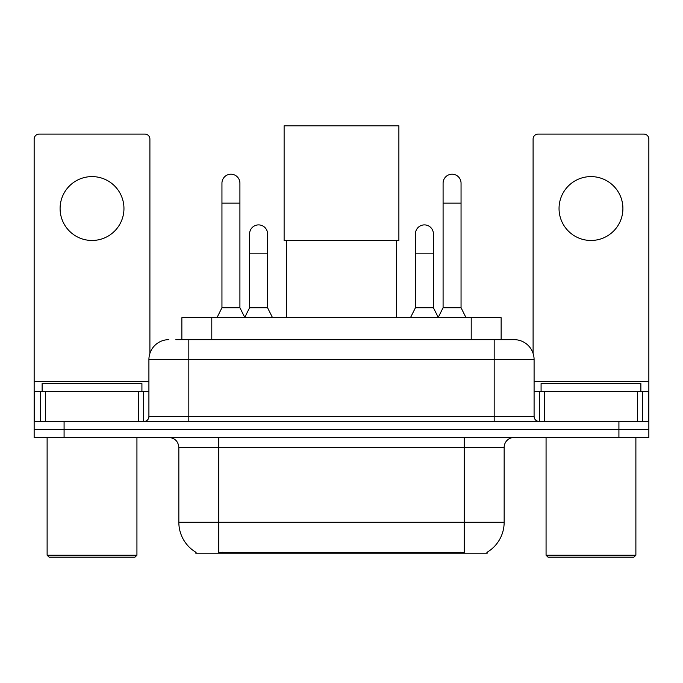 <?xml version="1.0" encoding="UTF-8"?>
<svg xmlns="http://www.w3.org/2000/svg" width="683" height="683" viewBox="0 0 683 683"><rect width="100%" height="100%" fill="white"/><g stroke="black" fill="none" stroke-linecap="round" stroke-linejoin="round"><path stroke-width="1.02" d="M181.857 339.656L181.857 317.697L501.143 317.697L501.143 339.656M487.192 552.223L487.192 553.204L195.808 553.204L195.808 552.223M196.106 552.393A34.927 34.927 0 0 1 178.844 522.264L218.756 522.264L218.756 552.393L464.244 552.393L464.244 522.264L504.156 522.264L504.156 447.425A9.98 9.98 0 0 1 514.137 437.444M178.844 522.264L178.844 447.425C178.254 441.363 174.925 438.042 168.863 437.444M486.894 552.393A34.927 34.927 0 0 0 504.156 522.264M64.082 437.444L648.85 437.444L648.85 429.462L34.15 429.462L34.15 437.444L64.082 437.444L64.082 429.462L34.15 429.462L34.15 391.547L45.377 391.547L45.377 421.479M176.308 339.656L514.137 339.656A19.961 19.961 0 0 1 534.089 359.608L534.089 416.493C534.388 419.524 536.053 421.189 539.083 421.479M175.855 339.656L188.824 339.656L188.824 359.608L148.911 359.608L148.911 416.493A4.986 4.986 0 0 1 143.917 421.479M168.863 339.656A19.961 19.961 0 0 0 148.911 359.608M618.918 437.444L618.918 429.462L648.85 429.462L648.85 391.547L648.85 421.479L34.15 421.479M618.918 421.479L618.918 429.462L64.082 429.462L64.082 421.479M534.089 359.608L494.176 359.608L494.176 339.656L514.137 339.656M92.026 176.598A31.93 31.93 0 0 0 60.095 208.528A31.93 31.93 0 0 0 92.026 240.467A31.93 31.93 0 0 0 123.956 208.528A31.93 31.93 0 0 0 92.026 176.598M138.683 421.479L138.683 391.547L45.377 391.547M149.901 353.376L149.901 139.076A4.986 4.986 0 0 0 144.916 134.09L39.136 134.09A4.986 4.986 0 0 0 34.15 139.076L34.15 391.547M138.683 391.547L148.911 391.547M134.935 557.191L49.116 557.191L47.118 555.202L136.933 555.202L134.935 557.191M47.118 437.444L47.118 555.202M136.933 437.444L136.933 555.202M141.919 391.547L141.919 383.564L42.133 383.564L42.133 391.547M286.612 240.561L286.612 317.697M396.388 240.561L396.388 317.697M284.119 125.809L398.881 125.809L398.881 240.561L284.119 240.561L284.119 125.809M216.963 317.697L221.949 307.726L239.912 307.726L244.907 317.697M239.912 307.726L239.912 183.181A8.981 8.981 0 0 0 230.931 174.208A8.981 8.981 0 0 1 231.494 174.225M221.949 307.726L221.949 203.141L239.912 203.141M221.949 203.141L221.949 183.181A8.981 8.981 0 0 1 230.931 174.208M438.093 317.697L443.088 307.726L461.051 307.726L466.037 317.697M461.051 307.726L461.051 183.181A8.981 8.981 0 0 0 452.069 174.208A8.981 8.981 0 0 1 452.633 174.225M443.088 307.726L443.088 203.141L461.051 203.141M443.088 203.141L443.088 183.181A8.981 8.981 0 0 1 452.069 174.208M244.753 317.399L249.594 307.726L267.557 307.726L272.543 317.697M267.557 307.726L267.557 233.876A8.981 8.981 0 0 0 259.139 224.912A8.981 8.981 0 0 1 267.557 233.876M249.594 307.726L249.594 253.837L267.557 253.837M249.594 253.837L249.594 233.876A8.981 8.981 0 0 1 259.139 224.912M410.457 317.697L415.443 307.726L433.406 307.726L438.247 317.399M433.406 307.726L433.406 233.876A8.981 8.981 0 0 0 424.988 224.912A8.981 8.981 0 0 1 433.406 233.876M415.443 307.726L415.443 253.837L433.406 253.837M415.443 253.837L415.443 233.876A8.981 8.981 0 0 1 424.988 224.912M590.974 176.598A31.93 31.93 0 0 0 559.044 208.528A31.93 31.93 0 0 0 590.974 240.467A31.93 31.93 0 0 0 622.905 208.528A31.93 31.93 0 0 0 590.974 176.598M637.623 421.479L637.623 391.547L544.317 391.547L544.317 421.479M637.623 391.547L648.85 391.547L648.85 139.076A4.986 4.986 0 0 0 643.864 134.09L538.084 134.09A4.986 4.986 0 0 0 533.099 139.076L533.099 353.376M534.089 391.547L544.317 391.547M633.884 557.191L548.065 557.191L546.067 555.202L635.882 555.202L633.884 557.191M546.067 437.444L546.067 555.202M635.882 437.444L635.882 555.202M640.867 391.547L640.867 383.564L541.081 383.564L541.081 391.547M460.248 553.204L460.248 552.223M222.752 553.204L222.752 552.223M211.79 339.656L211.79 317.697M471.21 339.656L471.21 317.697M464.244 437.444L464.244 447.425L178.844 447.425M504.156 447.425L464.244 447.425L464.244 522.264L218.756 522.264L218.756 437.444M188.824 421.479L188.824 416.493L534.089 416.493M148.911 416.493L188.824 416.493L188.824 359.608L494.176 359.608L494.176 421.479M148.911 381.566L34.15 381.566M143.592 391.547L143.592 421.479M34.227 391.547L34.227 421.479M40.459 421.479L40.459 391.547M648.85 381.566L534.089 381.566M648.773 421.479L648.773 391.547M642.541 391.547L642.541 421.479M539.408 421.479L539.408 391.547"/></g></svg>
